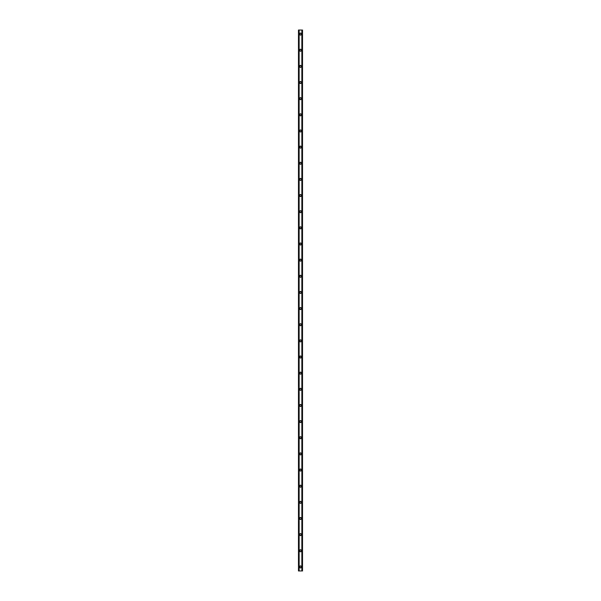 <?xml version="1.0" encoding="UTF-8"?>
<svg xmlns="http://www.w3.org/2000/svg" width="601" height="601" viewBox="0 0 601 601"><rect width="100%" height="100%" fill="white"/><g stroke="black" fill="none" stroke-linecap="round" stroke-linejoin="round"><path stroke-width="0.45" stroke-dasharray="3 2.25" d="M301.109 566.916A0.609 0.609 0 0 0 300.5 566.307A0.609 0.609 0 0 0 299.891 566.916A0.609 0.609 0 0 0 300.5 567.517A0.609 0.609 0 0 0 301.109 566.916A0.609 0.609 0 0 0 300.5 566.307A0.609 0.609 0 0 0 299.891 566.916A0.609 0.609 0 0 0 300.5 567.517A0.609 0.609 0 0 0 301.109 566.916M299.493 566.916A1.007 1.007 0 0 1 300.5 565.902A1.007 1.007 0 0 1 301.507 566.916A1.007 1.007 0 0 0 300.5 565.902A1.007 1.007 0 0 0 299.493 566.916A1.007 1.007 0 0 0 300.5 567.922A1.007 1.007 0 0 0 301.507 566.916A1.007 1.007 0 0 0 300.5 565.902A1.007 1.007 0 0 0 299.493 566.916A1.007 1.007 0 0 0 300.5 567.922A1.007 1.007 0 0 0 301.507 566.916A1.007 1.007 0 0 1 300.5 567.922A1.007 1.007 0 0 1 299.493 566.916M301.109 550.764A0.609 0.609 0 0 0 300.5 550.163A0.609 0.609 0 0 0 299.891 550.764A0.609 0.609 0 0 0 300.5 551.372A0.609 0.609 0 0 0 301.109 550.764A0.609 0.609 0 0 0 300.5 550.163A0.609 0.609 0 0 0 299.891 550.764A0.609 0.609 0 0 0 300.5 551.372A0.609 0.609 0 0 0 301.109 550.764M299.493 550.764A1.007 1.007 0 0 1 300.5 549.757A1.007 1.007 0 0 1 301.507 550.764A1.007 1.007 0 0 0 300.5 549.757A1.007 1.007 0 0 0 299.493 550.764A1.007 1.007 0 0 0 300.5 551.778A1.007 1.007 0 0 0 301.507 550.764A1.007 1.007 0 0 0 300.5 549.757A1.007 1.007 0 0 0 299.493 550.764A1.007 1.007 0 0 0 300.5 551.778A1.007 1.007 0 0 0 301.507 550.764A1.007 1.007 0 0 1 300.5 551.778A1.007 1.007 0 0 1 299.493 550.764M301.109 534.62A0.609 0.609 0 0 0 300.5 534.019A0.609 0.609 0 0 0 299.891 534.62A0.609 0.609 0 0 0 300.5 535.228A0.609 0.609 0 0 0 301.109 534.62A0.609 0.609 0 0 0 300.5 534.019A0.609 0.609 0 0 0 299.891 534.62A0.609 0.609 0 0 0 300.5 535.228A0.609 0.609 0 0 0 301.109 534.62M299.493 534.62A1.007 1.007 0 0 1 300.5 533.613A1.007 1.007 0 0 1 301.507 534.62A1.007 1.007 0 0 0 300.5 533.613A1.007 1.007 0 0 0 299.493 534.62A1.007 1.007 0 0 0 300.5 535.634A1.007 1.007 0 0 0 301.507 534.62A1.007 1.007 0 0 0 300.5 533.613A1.007 1.007 0 0 0 299.493 534.62A1.007 1.007 0 0 0 300.5 535.634A1.007 1.007 0 0 0 301.507 534.62A1.007 1.007 0 0 1 300.5 535.634A1.007 1.007 0 0 1 299.493 534.62M301.109 518.475A0.609 0.609 0 0 0 300.5 517.867A0.609 0.609 0 0 0 299.891 518.475A0.609 0.609 0 0 0 300.5 519.084A0.609 0.609 0 0 0 301.109 518.475A0.609 0.609 0 0 0 300.5 517.867A0.609 0.609 0 0 0 299.891 518.475A0.609 0.609 0 0 0 300.5 519.084A0.609 0.609 0 0 0 301.109 518.475M299.493 518.475A1.007 1.007 0 0 1 300.5 517.469A1.007 1.007 0 0 1 301.507 518.475A1.007 1.007 0 0 0 300.5 517.469A1.007 1.007 0 0 0 299.493 518.475A1.007 1.007 0 0 0 300.5 519.482A1.007 1.007 0 0 0 301.507 518.475A1.007 1.007 0 0 0 300.5 517.469A1.007 1.007 0 0 0 299.493 518.475A1.007 1.007 0 0 0 300.5 519.482A1.007 1.007 0 0 0 301.507 518.475A1.007 1.007 0 0 1 300.5 519.482A1.007 1.007 0 0 1 299.493 518.475M301.109 502.331A0.609 0.609 0 0 0 300.5 501.722A0.609 0.609 0 0 0 299.891 502.331A0.609 0.609 0 0 0 300.5 502.932A0.609 0.609 0 0 0 301.109 502.331A0.609 0.609 0 0 0 300.5 501.722A0.609 0.609 0 0 0 299.891 502.331A0.609 0.609 0 0 0 300.5 502.932A0.609 0.609 0 0 0 301.109 502.331M299.493 502.331A1.007 1.007 0 0 1 300.5 501.317A1.007 1.007 0 0 1 301.507 502.331A1.007 1.007 0 0 0 300.5 501.317A1.007 1.007 0 0 0 299.493 502.331A1.007 1.007 0 0 0 300.5 503.337A1.007 1.007 0 0 0 301.507 502.331A1.007 1.007 0 0 0 300.5 501.317A1.007 1.007 0 0 0 299.493 502.331A1.007 1.007 0 0 0 300.5 503.337A1.007 1.007 0 0 0 301.507 502.331A1.007 1.007 0 0 1 300.5 503.337A1.007 1.007 0 0 1 299.493 502.331M301.109 486.179A0.609 0.609 0 0 0 300.5 485.578A0.609 0.609 0 0 0 299.891 486.179A0.609 0.609 0 0 0 300.5 486.787A0.609 0.609 0 0 0 301.109 486.179A0.609 0.609 0 0 0 300.5 485.578A0.609 0.609 0 0 0 299.891 486.179A0.609 0.609 0 0 0 300.5 486.787A0.609 0.609 0 0 0 301.109 486.179M299.493 486.179A1.007 1.007 0 0 1 300.5 485.172A1.007 1.007 0 0 1 301.507 486.179A1.007 1.007 0 0 0 300.5 485.172A1.007 1.007 0 0 0 299.493 486.179A1.007 1.007 0 0 0 300.5 487.193A1.007 1.007 0 0 0 301.507 486.179A1.007 1.007 0 0 0 300.5 485.172A1.007 1.007 0 0 0 299.493 486.179A1.007 1.007 0 0 0 300.5 487.193A1.007 1.007 0 0 0 301.507 486.179A1.007 1.007 0 0 1 300.5 487.193A1.007 1.007 0 0 1 299.493 486.179M301.109 470.035A0.609 0.609 0 0 0 300.5 469.434A0.609 0.609 0 0 0 299.891 470.035A0.609 0.609 0 0 0 300.5 470.643A0.609 0.609 0 0 0 301.109 470.035A0.609 0.609 0 0 0 300.5 469.434A0.609 0.609 0 0 0 299.891 470.035A0.609 0.609 0 0 0 300.5 470.643A0.609 0.609 0 0 0 301.109 470.035M299.493 470.035A1.007 1.007 0 0 1 300.5 469.028A1.007 1.007 0 0 1 301.507 470.035A1.007 1.007 0 0 0 300.5 469.028A1.007 1.007 0 0 0 299.493 470.035A1.007 1.007 0 0 0 300.5 471.041A1.007 1.007 0 0 0 301.507 470.035A1.007 1.007 0 0 0 300.5 469.028A1.007 1.007 0 0 0 299.493 470.035A1.007 1.007 0 0 0 300.5 471.041A1.007 1.007 0 0 0 301.507 470.035A1.007 1.007 0 0 1 300.5 471.041A1.007 1.007 0 0 1 299.493 470.035M301.109 453.89A0.609 0.609 0 0 0 300.5 453.282A0.609 0.609 0 0 0 299.891 453.89A0.609 0.609 0 0 0 300.5 454.499A0.609 0.609 0 0 0 301.109 453.89A0.609 0.609 0 0 0 300.5 453.282A0.609 0.609 0 0 0 299.891 453.89A0.609 0.609 0 0 0 300.5 454.499A0.609 0.609 0 0 0 301.109 453.89M299.493 453.89A1.007 1.007 0 0 1 300.5 452.884A1.007 1.007 0 0 1 301.507 453.89A1.007 1.007 0 0 0 300.5 452.884A1.007 1.007 0 0 0 299.493 453.89A1.007 1.007 0 0 0 300.5 454.897A1.007 1.007 0 0 0 301.507 453.89A1.007 1.007 0 0 0 300.5 452.884A1.007 1.007 0 0 0 299.493 453.89A1.007 1.007 0 0 0 300.5 454.897A1.007 1.007 0 0 0 301.507 453.89A1.007 1.007 0 0 1 300.5 454.897A1.007 1.007 0 0 1 299.493 453.89M301.109 437.746A0.609 0.609 0 0 0 300.5 437.137A0.609 0.609 0 0 0 299.891 437.746A0.609 0.609 0 0 0 300.5 438.347A0.609 0.609 0 0 0 301.109 437.746A0.609 0.609 0 0 0 300.5 437.137A0.609 0.609 0 0 0 299.891 437.746A0.609 0.609 0 0 0 300.5 438.347A0.609 0.609 0 0 0 301.109 437.746M299.493 437.746A1.007 1.007 0 0 1 300.5 436.732A1.007 1.007 0 0 1 301.507 437.746A1.007 1.007 0 0 0 300.5 436.732A1.007 1.007 0 0 0 299.493 437.746A1.007 1.007 0 0 0 300.5 438.753A1.007 1.007 0 0 0 301.507 437.746A1.007 1.007 0 0 0 300.5 436.732A1.007 1.007 0 0 0 299.493 437.746A1.007 1.007 0 0 0 300.5 438.753A1.007 1.007 0 0 0 301.507 437.746A1.007 1.007 0 0 1 300.5 438.753A1.007 1.007 0 0 1 299.493 437.746M301.109 421.594A0.609 0.609 0 0 0 300.5 420.993A0.609 0.609 0 0 0 299.891 421.594A0.609 0.609 0 0 0 300.5 422.202A0.609 0.609 0 0 0 301.109 421.594A0.609 0.609 0 0 0 300.5 420.993A0.609 0.609 0 0 0 299.891 421.594A0.609 0.609 0 0 0 300.5 422.202A0.609 0.609 0 0 0 301.109 421.594M299.493 421.594A1.007 1.007 0 0 1 300.5 420.587A1.007 1.007 0 0 1 301.507 421.594A1.007 1.007 0 0 0 300.5 420.587A1.007 1.007 0 0 0 299.493 421.594A1.007 1.007 0 0 0 300.5 422.608A1.007 1.007 0 0 0 301.507 421.594A1.007 1.007 0 0 0 300.5 420.587A1.007 1.007 0 0 0 299.493 421.594A1.007 1.007 0 0 0 300.5 422.608A1.007 1.007 0 0 0 301.507 421.594A1.007 1.007 0 0 1 300.5 422.608A1.007 1.007 0 0 1 299.493 421.594M301.109 405.45A0.609 0.609 0 0 0 300.5 404.849A0.609 0.609 0 0 0 299.891 405.45A0.609 0.609 0 0 0 300.5 406.058A0.609 0.609 0 0 0 301.109 405.45A0.609 0.609 0 0 0 300.5 404.849A0.609 0.609 0 0 0 299.891 405.45A0.609 0.609 0 0 0 300.5 406.058A0.609 0.609 0 0 0 301.109 405.45M299.493 405.45A1.007 1.007 0 0 1 300.5 404.443A1.007 1.007 0 0 1 301.507 405.45A1.007 1.007 0 0 0 300.5 404.443A1.007 1.007 0 0 0 299.493 405.45A1.007 1.007 0 0 0 300.5 406.456A1.007 1.007 0 0 0 301.507 405.45A1.007 1.007 0 0 0 300.5 404.443A1.007 1.007 0 0 0 299.493 405.45A1.007 1.007 0 0 0 300.5 406.456A1.007 1.007 0 0 0 301.507 405.45A1.007 1.007 0 0 1 300.5 406.456A1.007 1.007 0 0 1 299.493 405.45M301.109 389.305A0.609 0.609 0 0 0 300.5 388.697A0.609 0.609 0 0 0 299.891 389.305A0.609 0.609 0 0 0 300.5 389.906A0.609 0.609 0 0 0 301.109 389.305A0.609 0.609 0 0 0 300.5 388.697A0.609 0.609 0 0 0 299.891 389.305A0.609 0.609 0 0 0 300.5 389.906A0.609 0.609 0 0 0 301.109 389.305M299.493 389.305A1.007 1.007 0 0 1 300.5 388.299A1.007 1.007 0 0 1 301.507 389.305A1.007 1.007 0 0 0 300.5 388.299A1.007 1.007 0 0 0 299.493 389.305A1.007 1.007 0 0 0 300.5 390.312A1.007 1.007 0 0 0 301.507 389.305A1.007 1.007 0 0 0 300.5 388.299A1.007 1.007 0 0 0 299.493 389.305A1.007 1.007 0 0 0 300.5 390.312A1.007 1.007 0 0 0 301.507 389.305A1.007 1.007 0 0 1 300.5 390.312A1.007 1.007 0 0 1 299.493 389.305M301.109 373.161A0.609 0.609 0 0 0 300.5 372.552A0.609 0.609 0 0 0 299.891 373.161A0.609 0.609 0 0 0 300.5 373.762A0.609 0.609 0 0 0 301.109 373.161A0.609 0.609 0 0 0 300.5 372.552A0.609 0.609 0 0 0 299.891 373.161A0.609 0.609 0 0 0 300.5 373.762A0.609 0.609 0 0 0 301.109 373.161M299.493 373.161A1.007 1.007 0 0 1 300.5 372.147A1.007 1.007 0 0 1 301.507 373.161A1.007 1.007 0 0 0 300.5 372.147A1.007 1.007 0 0 0 299.493 373.161A1.007 1.007 0 0 0 300.5 374.168A1.007 1.007 0 0 0 301.507 373.161A1.007 1.007 0 0 0 300.5 372.147A1.007 1.007 0 0 0 299.493 373.161A1.007 1.007 0 0 0 300.5 374.168A1.007 1.007 0 0 0 301.507 373.161A1.007 1.007 0 0 1 300.5 374.168A1.007 1.007 0 0 1 299.493 373.161M301.109 357.009A0.609 0.609 0 0 0 300.5 356.408A0.609 0.609 0 0 0 299.891 357.009A0.609 0.609 0 0 0 300.5 357.618A0.609 0.609 0 0 0 301.109 357.009A0.609 0.609 0 0 0 300.5 356.408A0.609 0.609 0 0 0 299.891 357.009A0.609 0.609 0 0 0 300.5 357.618A0.609 0.609 0 0 0 301.109 357.009M299.493 357.009A1.007 1.007 0 0 1 300.5 356.002A1.007 1.007 0 0 1 301.507 357.009A1.007 1.007 0 0 0 300.5 356.002A1.007 1.007 0 0 0 299.493 357.009A1.007 1.007 0 0 0 300.5 358.023A1.007 1.007 0 0 0 301.507 357.009A1.007 1.007 0 0 0 300.5 356.002A1.007 1.007 0 0 0 299.493 357.009A1.007 1.007 0 0 0 300.5 358.023A1.007 1.007 0 0 0 301.507 357.009A1.007 1.007 0 0 1 300.5 358.023A1.007 1.007 0 0 1 299.493 357.009M301.109 340.865A0.609 0.609 0 0 0 300.5 340.264A0.609 0.609 0 0 0 299.891 340.865A0.609 0.609 0 0 0 300.5 341.473A0.609 0.609 0 0 0 301.109 340.865A0.609 0.609 0 0 0 300.5 340.264A0.609 0.609 0 0 0 299.891 340.865A0.609 0.609 0 0 0 300.5 341.473A0.609 0.609 0 0 0 301.109 340.865M299.493 340.865A1.007 1.007 0 0 1 300.5 339.858A1.007 1.007 0 0 1 301.507 340.865A1.007 1.007 0 0 0 300.5 339.858A1.007 1.007 0 0 0 299.493 340.865A1.007 1.007 0 0 0 300.5 341.871A1.007 1.007 0 0 0 301.507 340.865A1.007 1.007 0 0 0 300.5 339.858A1.007 1.007 0 0 0 299.493 340.865A1.007 1.007 0 0 0 300.5 341.871A1.007 1.007 0 0 0 301.507 340.865A1.007 1.007 0 0 1 300.5 341.871A1.007 1.007 0 0 1 299.493 340.865M301.109 324.72A0.609 0.609 0 0 0 300.5 324.112A0.609 0.609 0 0 0 299.891 324.72A0.609 0.609 0 0 0 300.5 325.321A0.609 0.609 0 0 0 301.109 324.72A0.609 0.609 0 0 0 300.5 324.112A0.609 0.609 0 0 0 299.891 324.72A0.609 0.609 0 0 0 300.5 325.321A0.609 0.609 0 0 0 301.109 324.72M299.493 324.72A1.007 1.007 0 0 1 300.5 323.714A1.007 1.007 0 0 1 301.507 324.72A1.007 1.007 0 0 0 300.5 323.714A1.007 1.007 0 0 0 299.493 324.72A1.007 1.007 0 0 0 300.5 325.727A1.007 1.007 0 0 0 301.507 324.72A1.007 1.007 0 0 0 300.5 323.714A1.007 1.007 0 0 0 299.493 324.72A1.007 1.007 0 0 0 300.5 325.727A1.007 1.007 0 0 0 301.507 324.72A1.007 1.007 0 0 1 300.5 325.727A1.007 1.007 0 0 1 299.493 324.72M301.109 308.576A0.609 0.609 0 0 0 300.5 307.967A0.609 0.609 0 0 0 299.891 308.576A0.609 0.609 0 0 0 300.5 309.177A0.609 0.609 0 0 0 301.109 308.576A0.609 0.609 0 0 0 300.5 307.967A0.609 0.609 0 0 0 299.891 308.576A0.609 0.609 0 0 0 300.5 309.177A0.609 0.609 0 0 0 301.109 308.576M299.493 308.576A1.007 1.007 0 0 1 300.5 307.562A1.007 1.007 0 0 1 301.507 308.576A1.007 1.007 0 0 0 300.5 307.562A1.007 1.007 0 0 0 299.493 308.576A1.007 1.007 0 0 0 300.5 309.583A1.007 1.007 0 0 0 301.507 308.576A1.007 1.007 0 0 0 300.5 307.562A1.007 1.007 0 0 0 299.493 308.576A1.007 1.007 0 0 0 300.5 309.583A1.007 1.007 0 0 0 301.507 308.576A1.007 1.007 0 0 1 300.5 309.583A1.007 1.007 0 0 1 299.493 308.576M301.109 292.424A0.609 0.609 0 0 0 300.5 291.823A0.609 0.609 0 0 0 299.891 292.424A0.609 0.609 0 0 0 300.5 293.033A0.609 0.609 0 0 0 301.109 292.424A0.609 0.609 0 0 0 300.5 291.823A0.609 0.609 0 0 0 299.891 292.424A0.609 0.609 0 0 0 300.5 293.033A0.609 0.609 0 0 0 301.109 292.424M299.493 292.424A1.007 1.007 0 0 1 300.5 291.417A1.007 1.007 0 0 1 301.507 292.424A1.007 1.007 0 0 0 300.5 291.417A1.007 1.007 0 0 0 299.493 292.424A1.007 1.007 0 0 0 300.5 293.438A1.007 1.007 0 0 0 301.507 292.424A1.007 1.007 0 0 0 300.5 291.417A1.007 1.007 0 0 0 299.493 292.424A1.007 1.007 0 0 0 300.5 293.438A1.007 1.007 0 0 0 301.507 292.424A1.007 1.007 0 0 1 300.5 293.438A1.007 1.007 0 0 1 299.493 292.424M301.109 276.28A0.609 0.609 0 0 0 300.5 275.679A0.609 0.609 0 0 0 299.891 276.28A0.609 0.609 0 0 0 300.5 276.888A0.609 0.609 0 0 0 301.109 276.28A0.609 0.609 0 0 0 300.5 275.679A0.609 0.609 0 0 0 299.891 276.28A0.609 0.609 0 0 0 300.5 276.888A0.609 0.609 0 0 0 301.109 276.28M299.493 276.28A1.007 1.007 0 0 1 300.5 275.273A1.007 1.007 0 0 1 301.507 276.28A1.007 1.007 0 0 0 300.5 275.273A1.007 1.007 0 0 0 299.493 276.28A1.007 1.007 0 0 0 300.5 277.286A1.007 1.007 0 0 0 301.507 276.28A1.007 1.007 0 0 0 300.5 275.273A1.007 1.007 0 0 0 299.493 276.28A1.007 1.007 0 0 0 300.5 277.286A1.007 1.007 0 0 0 301.507 276.28A1.007 1.007 0 0 1 300.5 277.286A1.007 1.007 0 0 1 299.493 276.28M301.109 260.135A0.609 0.609 0 0 0 300.5 259.527A0.609 0.609 0 0 0 299.891 260.135A0.609 0.609 0 0 0 300.5 260.736A0.609 0.609 0 0 0 301.109 260.135A0.609 0.609 0 0 0 300.5 259.527A0.609 0.609 0 0 0 299.891 260.135A0.609 0.609 0 0 0 300.5 260.736A0.609 0.609 0 0 0 301.109 260.135M299.493 260.135A1.007 1.007 0 0 1 300.5 259.129A1.007 1.007 0 0 1 301.507 260.135A1.007 1.007 0 0 0 300.5 259.129A1.007 1.007 0 0 0 299.493 260.135A1.007 1.007 0 0 0 300.5 261.142A1.007 1.007 0 0 0 301.507 260.135A1.007 1.007 0 0 0 300.5 259.129A1.007 1.007 0 0 0 299.493 260.135A1.007 1.007 0 0 0 300.5 261.142A1.007 1.007 0 0 0 301.507 260.135A1.007 1.007 0 0 1 300.5 261.142A1.007 1.007 0 0 1 299.493 260.135M301.109 243.991A0.609 0.609 0 0 0 300.5 243.382A0.609 0.609 0 0 0 299.891 243.991A0.609 0.609 0 0 0 300.5 244.592A0.609 0.609 0 0 0 301.109 243.991A0.609 0.609 0 0 0 300.5 243.382A0.609 0.609 0 0 0 299.891 243.991A0.609 0.609 0 0 0 300.5 244.592A0.609 0.609 0 0 0 301.109 243.991M299.493 243.991A1.007 1.007 0 0 1 300.5 242.977A1.007 1.007 0 0 1 301.507 243.991A1.007 1.007 0 0 0 300.5 242.977A1.007 1.007 0 0 0 299.493 243.991A1.007 1.007 0 0 0 300.5 244.998A1.007 1.007 0 0 0 301.507 243.991A1.007 1.007 0 0 0 300.5 242.977A1.007 1.007 0 0 0 299.493 243.991A1.007 1.007 0 0 0 300.5 244.998A1.007 1.007 0 0 0 301.507 243.991A1.007 1.007 0 0 1 300.5 244.998A1.007 1.007 0 0 1 299.493 243.991M301.109 227.839A0.609 0.609 0 0 0 300.5 227.238A0.609 0.609 0 0 0 299.891 227.839A0.609 0.609 0 0 0 300.5 228.448A0.609 0.609 0 0 0 301.109 227.839A0.609 0.609 0 0 0 300.5 227.238A0.609 0.609 0 0 0 299.891 227.839A0.609 0.609 0 0 0 300.5 228.448A0.609 0.609 0 0 0 301.109 227.839M299.493 227.839A1.007 1.007 0 0 1 300.5 226.832A1.007 1.007 0 0 1 301.507 227.839A1.007 1.007 0 0 0 300.5 226.832A1.007 1.007 0 0 0 299.493 227.839A1.007 1.007 0 0 0 300.5 228.853A1.007 1.007 0 0 0 301.507 227.839A1.007 1.007 0 0 0 300.5 226.832A1.007 1.007 0 0 0 299.493 227.839A1.007 1.007 0 0 0 300.5 228.853A1.007 1.007 0 0 0 301.507 227.839A1.007 1.007 0 0 1 300.5 228.853A1.007 1.007 0 0 1 299.493 227.839M301.109 211.695A0.609 0.609 0 0 0 300.5 211.094A0.609 0.609 0 0 0 299.891 211.695A0.609 0.609 0 0 0 300.5 212.303A0.609 0.609 0 0 0 301.109 211.695A0.609 0.609 0 0 0 300.5 211.094A0.609 0.609 0 0 0 299.891 211.695A0.609 0.609 0 0 0 300.5 212.303A0.609 0.609 0 0 0 301.109 211.695M299.493 211.695A1.007 1.007 0 0 1 300.5 210.688A1.007 1.007 0 0 1 301.507 211.695A1.007 1.007 0 0 0 300.5 210.688A1.007 1.007 0 0 0 299.493 211.695A1.007 1.007 0 0 0 300.5 212.701A1.007 1.007 0 0 0 301.507 211.695A1.007 1.007 0 0 0 300.5 210.688A1.007 1.007 0 0 0 299.493 211.695A1.007 1.007 0 0 0 300.5 212.701A1.007 1.007 0 0 0 301.507 211.695A1.007 1.007 0 0 1 300.5 212.701A1.007 1.007 0 0 1 299.493 211.695M301.109 195.55A0.609 0.609 0 0 0 300.5 194.942A0.609 0.609 0 0 0 299.891 195.55A0.609 0.609 0 0 0 300.5 196.151A0.609 0.609 0 0 0 301.109 195.55A0.609 0.609 0 0 0 300.5 194.942A0.609 0.609 0 0 0 299.891 195.55A0.609 0.609 0 0 0 300.5 196.151A0.609 0.609 0 0 0 301.109 195.55M299.493 195.55A1.007 1.007 0 0 1 300.5 194.544A1.007 1.007 0 0 1 301.507 195.55A1.007 1.007 0 0 0 300.5 194.544A1.007 1.007 0 0 0 299.493 195.55A1.007 1.007 0 0 0 300.5 196.557A1.007 1.007 0 0 0 301.507 195.55A1.007 1.007 0 0 0 300.5 194.544A1.007 1.007 0 0 0 299.493 195.55A1.007 1.007 0 0 0 300.5 196.557A1.007 1.007 0 0 0 301.507 195.55A1.007 1.007 0 0 1 300.5 196.557A1.007 1.007 0 0 1 299.493 195.55M301.109 179.406A0.609 0.609 0 0 0 300.5 178.797A0.609 0.609 0 0 0 299.891 179.406A0.609 0.609 0 0 0 300.5 180.007A0.609 0.609 0 0 0 301.109 179.406A0.609 0.609 0 0 0 300.5 178.797A0.609 0.609 0 0 0 299.891 179.406A0.609 0.609 0 0 0 300.5 180.007A0.609 0.609 0 0 0 301.109 179.406M299.493 179.406A1.007 1.007 0 0 1 300.5 178.392A1.007 1.007 0 0 1 301.507 179.406A1.007 1.007 0 0 0 300.5 178.392A1.007 1.007 0 0 0 299.493 179.406A1.007 1.007 0 0 0 300.5 180.413A1.007 1.007 0 0 0 301.507 179.406A1.007 1.007 0 0 0 300.5 178.392A1.007 1.007 0 0 0 299.493 179.406A1.007 1.007 0 0 0 300.5 180.413A1.007 1.007 0 0 0 301.507 179.406A1.007 1.007 0 0 1 300.5 180.413A1.007 1.007 0 0 1 299.493 179.406M301.109 163.254A0.609 0.609 0 0 0 300.5 162.653A0.609 0.609 0 0 0 299.891 163.254A0.609 0.609 0 0 0 300.5 163.863A0.609 0.609 0 0 0 301.109 163.254A0.609 0.609 0 0 0 300.5 162.653A0.609 0.609 0 0 0 299.891 163.254A0.609 0.609 0 0 0 300.5 163.863A0.609 0.609 0 0 0 301.109 163.254M299.493 163.254A1.007 1.007 0 0 1 300.5 162.247A1.007 1.007 0 0 1 301.507 163.254A1.007 1.007 0 0 0 300.5 162.247A1.007 1.007 0 0 0 299.493 163.254A1.007 1.007 0 0 0 300.5 164.268A1.007 1.007 0 0 0 301.507 163.254A1.007 1.007 0 0 0 300.5 162.247A1.007 1.007 0 0 0 299.493 163.254A1.007 1.007 0 0 0 300.5 164.268A1.007 1.007 0 0 0 301.507 163.254A1.007 1.007 0 0 1 300.5 164.268A1.007 1.007 0 0 1 299.493 163.254M301.109 147.11A0.609 0.609 0 0 0 300.5 146.501A0.609 0.609 0 0 0 299.891 147.11A0.609 0.609 0 0 0 300.5 147.718A0.609 0.609 0 0 0 301.109 147.11A0.609 0.609 0 0 0 300.5 146.501A0.609 0.609 0 0 0 299.891 147.11A0.609 0.609 0 0 0 300.5 147.718A0.609 0.609 0 0 0 301.109 147.11M299.493 147.11A1.007 1.007 0 0 1 300.5 146.103A1.007 1.007 0 0 1 301.507 147.11A1.007 1.007 0 0 0 300.5 146.103A1.007 1.007 0 0 0 299.493 147.11A1.007 1.007 0 0 0 300.5 148.116A1.007 1.007 0 0 0 301.507 147.11A1.007 1.007 0 0 0 300.5 146.103A1.007 1.007 0 0 0 299.493 147.11A1.007 1.007 0 0 0 300.5 148.116A1.007 1.007 0 0 0 301.507 147.11A1.007 1.007 0 0 1 300.5 148.116A1.007 1.007 0 0 1 299.493 147.11M301.109 130.965A0.609 0.609 0 0 0 300.5 130.357A0.609 0.609 0 0 0 299.891 130.965A0.609 0.609 0 0 0 300.5 131.566A0.609 0.609 0 0 0 301.109 130.965A0.609 0.609 0 0 0 300.5 130.357A0.609 0.609 0 0 0 299.891 130.965A0.609 0.609 0 0 0 300.5 131.566A0.609 0.609 0 0 0 301.109 130.965M299.493 130.965A1.007 1.007 0 0 1 300.5 129.959A1.007 1.007 0 0 1 301.507 130.965A1.007 1.007 0 0 0 300.5 129.959A1.007 1.007 0 0 0 299.493 130.965A1.007 1.007 0 0 0 300.5 131.972A1.007 1.007 0 0 0 301.507 130.965A1.007 1.007 0 0 0 300.5 129.959A1.007 1.007 0 0 0 299.493 130.965A1.007 1.007 0 0 0 300.5 131.972A1.007 1.007 0 0 0 301.507 130.965A1.007 1.007 0 0 1 300.5 131.972A1.007 1.007 0 0 1 299.493 130.965M301.109 114.821A0.609 0.609 0 0 0 300.5 114.213A0.609 0.609 0 0 0 299.891 114.821A0.609 0.609 0 0 0 300.5 115.422A0.609 0.609 0 0 0 301.109 114.821A0.609 0.609 0 0 0 300.5 114.213A0.609 0.609 0 0 0 299.891 114.821A0.609 0.609 0 0 0 300.5 115.422A0.609 0.609 0 0 0 301.109 114.821M299.493 114.821A1.007 1.007 0 0 1 300.5 113.807A1.007 1.007 0 0 1 301.507 114.821A1.007 1.007 0 0 0 300.5 113.807A1.007 1.007 0 0 0 299.493 114.821A1.007 1.007 0 0 0 300.5 115.828A1.007 1.007 0 0 0 301.507 114.821A1.007 1.007 0 0 0 300.5 113.807A1.007 1.007 0 0 0 299.493 114.821A1.007 1.007 0 0 0 300.5 115.828A1.007 1.007 0 0 0 301.507 114.821A1.007 1.007 0 0 1 300.5 115.828A1.007 1.007 0 0 1 299.493 114.821M301.109 98.669A0.609 0.609 0 0 0 300.5 98.068A0.609 0.609 0 0 0 299.891 98.669A0.609 0.609 0 0 0 300.5 99.278A0.609 0.609 0 0 0 301.109 98.669A0.609 0.609 0 0 0 300.5 98.068A0.609 0.609 0 0 0 299.891 98.669A0.609 0.609 0 0 0 300.5 99.278A0.609 0.609 0 0 0 301.109 98.669M299.493 98.669A1.007 1.007 0 0 1 300.5 97.662A1.007 1.007 0 0 1 301.507 98.669A1.007 1.007 0 0 0 300.5 97.662A1.007 1.007 0 0 0 299.493 98.669A1.007 1.007 0 0 0 300.5 99.683A1.007 1.007 0 0 0 301.507 98.669A1.007 1.007 0 0 0 300.5 97.662A1.007 1.007 0 0 0 299.493 98.669A1.007 1.007 0 0 0 300.5 99.683A1.007 1.007 0 0 0 301.507 98.669A1.007 1.007 0 0 1 300.5 99.683A1.007 1.007 0 0 1 299.493 98.669M301.109 82.525A0.609 0.609 0 0 0 300.5 81.916A0.609 0.609 0 0 0 299.891 82.525A0.609 0.609 0 0 0 300.5 83.133A0.609 0.609 0 0 0 301.109 82.525A0.609 0.609 0 0 0 300.5 81.916A0.609 0.609 0 0 0 299.891 82.525A0.609 0.609 0 0 0 300.5 83.133A0.609 0.609 0 0 0 301.109 82.525M299.493 82.525A1.007 1.007 0 0 1 300.5 81.518A1.007 1.007 0 0 1 301.507 82.525A1.007 1.007 0 0 0 300.5 81.518A1.007 1.007 0 0 0 299.493 82.525A1.007 1.007 0 0 0 300.5 83.531A1.007 1.007 0 0 0 301.507 82.525A1.007 1.007 0 0 0 300.5 81.518A1.007 1.007 0 0 0 299.493 82.525A1.007 1.007 0 0 0 300.5 83.531A1.007 1.007 0 0 0 301.507 82.525A1.007 1.007 0 0 1 300.5 83.531A1.007 1.007 0 0 1 299.493 82.525M301.109 66.38A0.609 0.609 0 0 0 300.5 65.772A0.609 0.609 0 0 0 299.891 66.38A0.609 0.609 0 0 0 300.5 66.981A0.609 0.609 0 0 0 301.109 66.38A0.609 0.609 0 0 0 300.5 65.772A0.609 0.609 0 0 0 299.891 66.38A0.609 0.609 0 0 0 300.5 66.981A0.609 0.609 0 0 0 301.109 66.38M299.493 66.38A1.007 1.007 0 0 1 300.5 65.366A1.007 1.007 0 0 1 301.507 66.38A1.007 1.007 0 0 0 300.5 65.366A1.007 1.007 0 0 0 299.493 66.38A1.007 1.007 0 0 0 300.5 67.387A1.007 1.007 0 0 0 301.507 66.38A1.007 1.007 0 0 0 300.5 65.366A1.007 1.007 0 0 0 299.493 66.38A1.007 1.007 0 0 0 300.5 67.387A1.007 1.007 0 0 0 301.507 66.38A1.007 1.007 0 0 1 300.5 67.387A1.007 1.007 0 0 1 299.493 66.38M301.109 50.236A0.609 0.609 0 0 0 300.5 49.628A0.609 0.609 0 0 0 299.891 50.236A0.609 0.609 0 0 0 300.5 50.837A0.609 0.609 0 0 0 301.109 50.236A0.609 0.609 0 0 0 300.5 49.628A0.609 0.609 0 0 0 299.891 50.236A0.609 0.609 0 0 0 300.5 50.837A0.609 0.609 0 0 0 301.109 50.236M299.493 50.236A1.007 1.007 0 0 1 300.5 49.222A1.007 1.007 0 0 1 301.507 50.236A1.007 1.007 0 0 0 300.5 49.222A1.007 1.007 0 0 0 299.493 50.236A1.007 1.007 0 0 0 300.5 51.243A1.007 1.007 0 0 0 301.507 50.236A1.007 1.007 0 0 0 300.5 49.222A1.007 1.007 0 0 0 299.493 50.236A1.007 1.007 0 0 0 300.5 51.243A1.007 1.007 0 0 0 301.507 50.236A1.007 1.007 0 0 1 300.5 51.243A1.007 1.007 0 0 1 299.493 50.236M301.109 34.084A0.609 0.609 0 0 0 300.5 33.483A0.609 0.609 0 0 0 299.891 34.084A0.609 0.609 0 0 0 300.5 34.693A0.609 0.609 0 0 0 301.109 34.084A0.609 0.609 0 0 0 300.5 33.483A0.609 0.609 0 0 0 299.891 34.084A0.609 0.609 0 0 0 300.5 34.693A0.609 0.609 0 0 0 301.109 34.084M299.493 34.084A1.007 1.007 0 0 1 300.5 33.078A1.007 1.007 0 0 1 301.507 34.084A1.007 1.007 0 0 0 300.5 33.078A1.007 1.007 0 0 0 299.493 34.084A1.007 1.007 0 0 0 300.5 35.098A1.007 1.007 0 0 0 301.507 34.084A1.007 1.007 0 0 0 300.5 33.078A1.007 1.007 0 0 0 299.493 34.084A1.007 1.007 0 0 0 300.5 35.098A1.007 1.007 0 0 0 301.507 34.084A1.007 1.007 0 0 1 300.5 35.098A1.007 1.007 0 0 1 299.493 34.084M301.041 30.05L300.635 30.05L301.041 30.05M300.635 30.05L301.093 30.05L300.635 30.05M299.824 30.05L300.365 30.05L299.824 30.05M298.757 30.05L302.521 30.05L302.521 570.95L298.479 570.95L298.479 30.05L298.554 570.95L299.185 570.95L298.757 570.95M298.562 30.05L298.562 570.95L298.554 30.05M302.333 30.05L301.815 30.05L301.92 570.95L302.521 570.95L301.92 570.95L301.927 30.05L302.326 30.05L302.333 570.95L302.333 30.05L302.326 570.95M301.815 30.05L301.785 570.95L301.815 30.05M299.959 570.95L300.365 570.95L299.959 570.95M300.365 570.95L299.907 570.95L300.365 570.95M298.674 570.95L298.667 30.05M299.073 570.95L299.08 30.05L299.073 570.95M299.215 570.95L299.215 30.05L299.215 570.95M298.479 30.05L298.479 570.95M299.133 30.05L299.133 570.95M301.867 30.05L301.867 570.95M301.785 30.05L301.785 570.95L301.785 30.05M302.521 30.05L302.521 570.95L302.521 30.05M299.185 30.05L299.185 570.95L299.185 30.05M298.599 30.05L298.599 570.95M302.446 30.05L302.446 570.95L302.438 30.05M302.401 30.05L302.401 570.95M302.243 30.05L302.243 570.95"/><path stroke-width="0.9" d="M299.493 566.916A1.007 1.007 0 0 1 300.5 565.902A1.007 1.007 0 0 1 301.507 566.916A1.007 1.007 0 0 1 300.5 567.922A1.007 1.007 0 0 1 299.493 566.916M299.493 550.764A1.007 1.007 0 0 1 300.5 549.757A1.007 1.007 0 0 1 301.507 550.764A1.007 1.007 0 0 1 300.5 551.778A1.007 1.007 0 0 1 299.493 550.764M299.493 534.62A1.007 1.007 0 0 1 300.5 533.613A1.007 1.007 0 0 1 301.507 534.62A1.007 1.007 0 0 1 300.5 535.634A1.007 1.007 0 0 1 299.493 534.62M299.493 518.475A1.007 1.007 0 0 1 300.5 517.469A1.007 1.007 0 0 1 301.507 518.475A1.007 1.007 0 0 1 300.5 519.482A1.007 1.007 0 0 1 299.493 518.475M299.493 502.331A1.007 1.007 0 0 1 300.5 501.317A1.007 1.007 0 0 1 301.507 502.331A1.007 1.007 0 0 1 300.5 503.337A1.007 1.007 0 0 1 299.493 502.331M299.493 486.179A1.007 1.007 0 0 1 300.5 485.172A1.007 1.007 0 0 1 301.507 486.179A1.007 1.007 0 0 1 300.5 487.193A1.007 1.007 0 0 1 299.493 486.179M299.493 470.035A1.007 1.007 0 0 1 300.5 469.028A1.007 1.007 0 0 1 301.507 470.035A1.007 1.007 0 0 1 300.5 471.041A1.007 1.007 0 0 1 299.493 470.035M299.493 453.89A1.007 1.007 0 0 1 300.5 452.884A1.007 1.007 0 0 1 301.507 453.89A1.007 1.007 0 0 1 300.5 454.897A1.007 1.007 0 0 1 299.493 453.89M299.493 437.746A1.007 1.007 0 0 1 300.5 436.732A1.007 1.007 0 0 1 301.507 437.746A1.007 1.007 0 0 1 300.5 438.753A1.007 1.007 0 0 1 299.493 437.746M299.493 421.594A1.007 1.007 0 0 1 300.5 420.587A1.007 1.007 0 0 1 301.507 421.594A1.007 1.007 0 0 1 300.5 422.608A1.007 1.007 0 0 1 299.493 421.594M299.493 405.45A1.007 1.007 0 0 1 300.5 404.443A1.007 1.007 0 0 1 301.507 405.45A1.007 1.007 0 0 1 300.5 406.456A1.007 1.007 0 0 1 299.493 405.45M299.493 389.305A1.007 1.007 0 0 1 300.5 388.299A1.007 1.007 0 0 1 301.507 389.305A1.007 1.007 0 0 1 300.5 390.312A1.007 1.007 0 0 1 299.493 389.305M299.493 373.161A1.007 1.007 0 0 1 300.5 372.147A1.007 1.007 0 0 1 301.507 373.161A1.007 1.007 0 0 1 300.5 374.168A1.007 1.007 0 0 1 299.493 373.161M299.493 357.009A1.007 1.007 0 0 1 300.5 356.002A1.007 1.007 0 0 1 301.507 357.009A1.007 1.007 0 0 1 300.5 358.023A1.007 1.007 0 0 1 299.493 357.009M299.493 340.865A1.007 1.007 0 0 1 300.5 339.858A1.007 1.007 0 0 1 301.507 340.865A1.007 1.007 0 0 1 300.5 341.871A1.007 1.007 0 0 1 299.493 340.865M299.493 324.72A1.007 1.007 0 0 1 300.5 323.714A1.007 1.007 0 0 1 301.507 324.72A1.007 1.007 0 0 1 300.5 325.727A1.007 1.007 0 0 1 299.493 324.72M299.493 308.576A1.007 1.007 0 0 1 300.5 307.562A1.007 1.007 0 0 1 301.507 308.576A1.007 1.007 0 0 1 300.5 309.583A1.007 1.007 0 0 1 299.493 308.576M299.493 292.424A1.007 1.007 0 0 1 300.5 291.417A1.007 1.007 0 0 1 301.507 292.424A1.007 1.007 0 0 1 300.5 293.438A1.007 1.007 0 0 1 299.493 292.424M299.493 276.28A1.007 1.007 0 0 1 300.5 275.273A1.007 1.007 0 0 1 301.507 276.28A1.007 1.007 0 0 1 300.5 277.286A1.007 1.007 0 0 1 299.493 276.28M299.493 260.135A1.007 1.007 0 0 1 300.5 259.129A1.007 1.007 0 0 1 301.507 260.135A1.007 1.007 0 0 1 300.5 261.142A1.007 1.007 0 0 1 299.493 260.135M299.493 243.991A1.007 1.007 0 0 1 300.5 242.977A1.007 1.007 0 0 1 301.507 243.991A1.007 1.007 0 0 1 300.5 244.998A1.007 1.007 0 0 1 299.493 243.991M299.493 227.839A1.007 1.007 0 0 1 300.5 226.832A1.007 1.007 0 0 1 301.507 227.839A1.007 1.007 0 0 1 300.5 228.853A1.007 1.007 0 0 1 299.493 227.839M299.493 211.695A1.007 1.007 0 0 1 300.5 210.688A1.007 1.007 0 0 1 301.507 211.695A1.007 1.007 0 0 1 300.5 212.701A1.007 1.007 0 0 1 299.493 211.695M299.493 195.55A1.007 1.007 0 0 1 300.5 194.544A1.007 1.007 0 0 1 301.507 195.55A1.007 1.007 0 0 1 300.5 196.557A1.007 1.007 0 0 1 299.493 195.55M299.493 179.406A1.007 1.007 0 0 1 300.5 178.392A1.007 1.007 0 0 1 301.507 179.406A1.007 1.007 0 0 1 300.5 180.413A1.007 1.007 0 0 1 299.493 179.406M299.493 163.254A1.007 1.007 0 0 1 300.5 162.247A1.007 1.007 0 0 1 301.507 163.254A1.007 1.007 0 0 1 300.5 164.268A1.007 1.007 0 0 1 299.493 163.254M299.493 147.11A1.007 1.007 0 0 1 300.5 146.103A1.007 1.007 0 0 1 301.507 147.11A1.007 1.007 0 0 1 300.5 148.116A1.007 1.007 0 0 1 299.493 147.11M299.493 130.965A1.007 1.007 0 0 1 300.5 129.959A1.007 1.007 0 0 1 301.507 130.965A1.007 1.007 0 0 1 300.5 131.972A1.007 1.007 0 0 1 299.493 130.965M299.493 114.821A1.007 1.007 0 0 1 300.5 113.807A1.007 1.007 0 0 1 301.507 114.821A1.007 1.007 0 0 1 300.5 115.828A1.007 1.007 0 0 1 299.493 114.821M299.493 98.669A1.007 1.007 0 0 1 300.5 97.662A1.007 1.007 0 0 1 301.507 98.669A1.007 1.007 0 0 1 300.5 99.683A1.007 1.007 0 0 1 299.493 98.669M299.493 82.525A1.007 1.007 0 0 1 300.5 81.518A1.007 1.007 0 0 1 301.507 82.525A1.007 1.007 0 0 1 300.5 83.531A1.007 1.007 0 0 1 299.493 82.525M299.493 66.38A1.007 1.007 0 0 1 300.5 65.366A1.007 1.007 0 0 1 301.507 66.38A1.007 1.007 0 0 1 300.5 67.387A1.007 1.007 0 0 1 299.493 66.38M299.493 50.236A1.007 1.007 0 0 1 300.5 49.222A1.007 1.007 0 0 1 301.507 50.236A1.007 1.007 0 0 1 300.5 51.243A1.007 1.007 0 0 1 299.493 50.236M299.493 34.084A1.007 1.007 0 0 1 300.5 33.078A1.007 1.007 0 0 1 301.507 34.084A1.007 1.007 0 0 1 300.5 35.098A1.007 1.007 0 0 1 299.493 34.084M302.408 30.05L298.479 30.05L298.479 570.95L302.521 570.95L302.521 30.05L302.408 570.95M302.326 570.95L302.326 30.05L302.333 570.95M301.86 570.95L301.86 30.05L301.867 570.95M299.133 570.95L299.133 30.05L299.14 570.95M298.667 570.95L298.667 30.05L298.674 570.95M298.479 30.05L298.479 570.95M299.08 30.05L299.08 570.95M301.92 30.05L301.92 570.95M298.554 30.05L298.554 570.95M298.592 30.05L298.592 570.95M298.757 30.05L298.757 570.95M302.243 30.05L302.243 570.95M302.446 30.05L302.446 570.95"/></g></svg>
